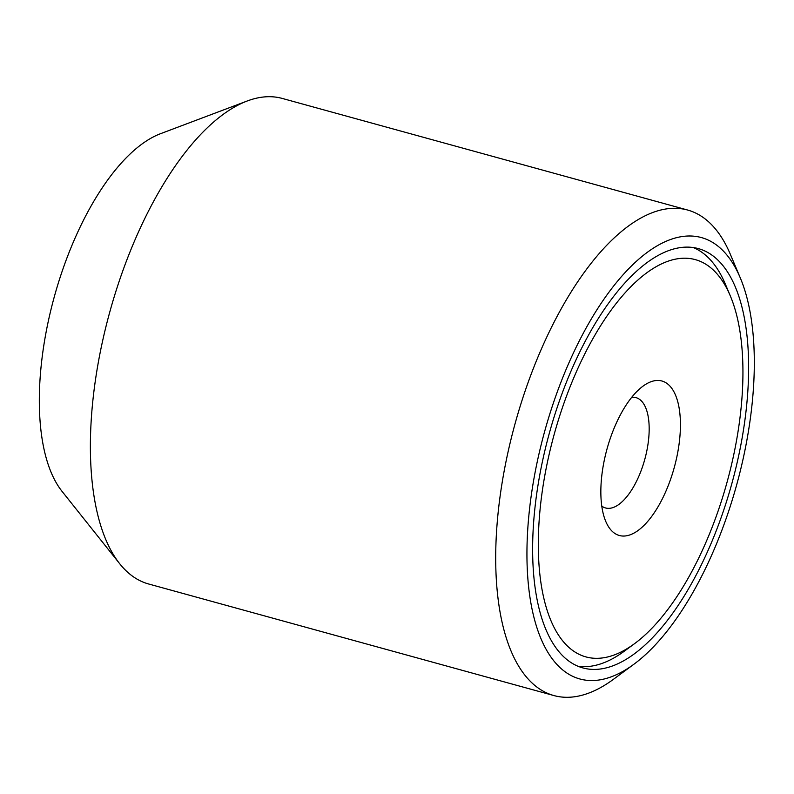 <?xml version="1.0" encoding="UTF-8"?>
<svg xmlns="http://www.w3.org/2000/svg" width="794" height="794" viewBox="0 0 794 794"><rect width="100%" height="100%" fill="white"/><g stroke="black" fill="none" stroke-linecap="round" stroke-linejoin="round"><path stroke-width="1.19" d="M633.91 664.231L613.365 679.366A251.797 109.622 -74.6 0 1 553.924 695.564L148.597 583.977A251.797 109.622 -74.6 0 1 119.785 563.839L62.051 491.367A194.59 84.71 -74.6 0 1 52.295 304.32A194.59 84.71 -74.6 0 1 160.517 133.7L247.212 100.997A251.797 109.622 -74.6 0 1 282.267 98.436L687.594 210.023A251.797 109.622 -74.6 0 1 730.371 254.368L740.276 277.87A228.91 99.657 -74.6 0 1 739.045 475.924A228.91 99.657 -74.6 0 1 633.91 664.231A228.91 99.657 -74.6 0 1 542.213 440.61A228.91 99.657 -74.6 0 1 641.88 256.561A228.91 99.657 -74.6 0 1 740.276 277.87M119.785 563.839A251.797 109.622 -74.6 0 1 107.18 321.788A251.797 109.622 -74.6 0 1 247.212 100.997M553.924 695.564A251.797 109.622 -74.6 0 1 512.497 433.375A251.797 109.622 -74.6 0 1 687.594 210.023M734.122 475.04A217.467 94.675 105.4 0 0 698.353 248.601A217.467 94.675 105.4 0 0 547.135 441.494A217.467 94.675 105.4 0 0 582.905 667.933A217.467 94.675 105.4 0 0 734.122 475.04M604.155 460.907A80.115 34.876 -74.6 0 1 642.981 386.172A80.115 34.876 -74.6 0 1 677.113 455.617A80.115 34.876 -74.6 0 1 642.445 526.888A80.115 34.876 -74.6 0 1 605.753 521.4A80.115 34.876 -74.6 0 1 604.155 460.907M601.783 506.096A57.228 24.912 105.4 0 0 605.574 507.971A57.228 24.912 105.4 0 0 646.812 450.903A57.228 24.912 105.4 0 0 635.954 397.615A57.228 24.912 105.4 0 0 631.736 397.288M546.828 465.056A206.023 89.682 105.4 0 0 634.575 643.636A206.023 89.682 105.4 0 0 734.43 451.468A206.023 89.682 105.4 0 0 730.311 295.914A206.023 89.682 105.4 0 0 635.944 281.791A206.023 89.682 105.4 0 0 546.828 465.056M634.575 643.636L624.302 651.199A217.467 94.675 -74.6 0 1 578.022 666.245M693.301 247.539A217.467 94.675 -74.6 0 1 725.359 284.153L730.311 295.914"/></g></svg>
